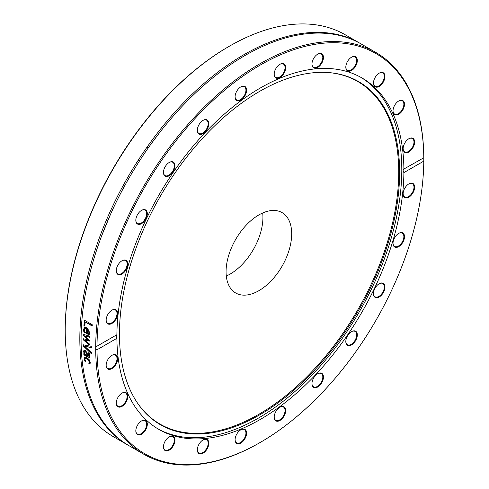 <?xml version="1.0" encoding="UTF-8"?>
<svg xmlns="http://www.w3.org/2000/svg" width="489" height="489" viewBox="0 0 489 489"><rect width="100%" height="100%" fill="white"/><g stroke="black" fill="none" stroke-linecap="round" stroke-linejoin="round"><path stroke-width="0.73" d="M127.873 445.051L113.259 436.616A231.994 133.943 -60 0 1 65.214 330.411A231.994 133.943 -60 0 1 229.255 46.278A231.994 133.943 -60 0 1 345.258 34.786L359.867 43.221A231.994 133.943 120 0 0 181.095 105.373A231.994 133.943 120 0 0 79.823 338.846A231.994 133.943 120 0 0 127.873 445.051A231.994 133.943 120 0 0 128.503 445.412M229.255 46.278L228.607 46.651A231.083 133.418 120 0 0 65.214 329.665L65.214 330.411M360.497 43.588A231.994 133.943 120 0 0 359.867 43.221M95.697 348.816L95.697 347.208L96.993 346.218A231.083 133.418 -60 0 1 260.386 64.994A231.083 133.418 -60 0 1 423.78 157.55L423.78 161.132A231.083 133.418 -60 0 1 260.392 442.349A231.083 133.418 -60 0 1 96.993 349.794L95.697 348.816A231.994 133.943 120 0 0 143.748 454.214A231.994 133.943 120 0 0 259.745 442.722L260.392 442.349M89.322 344.329A231.994 133.943 120 0 0 89.322 345.063L83.411 339.916A231.994 133.943 -60 0 1 83.417 338.846L88.002 339.8L83.478 335.491A231.994 133.943 -60 0 1 83.503 334.421L89.475 336.053A231.994 133.943 120 0 0 89.432 337.269L84.823 335.857L89.365 340.136A231.994 133.943 120 0 0 89.346 341.096L84.75 340.124L89.322 343.901A231.994 133.943 120 0 0 89.322 344.329M423.78 161.132L403.89 172.611C402.881 170.826 402.881 169.634 403.89 169.035L423.786 157.788A231.994 133.943 120 0 0 375.741 52.384L361.126 43.949A231.994 133.943 120 0 0 182.354 106.101A231.994 133.943 120 0 0 81.082 339.574A231.994 133.943 120 0 0 129.133 445.779L143.748 454.214M375.741 52.384A231.994 133.943 120 0 0 197.287 114.2A231.994 133.943 120 0 0 95.697 347.208M91.406 352.593A231.994 133.943 120 0 0 91.449 353.798L83.472 346.175A231.994 133.943 -60 0 1 83.448 344.886L91.29 346.322A231.994 133.943 120 0 0 91.296 347.612L84.793 346.334L91.406 352.593M84.854 326.187L83.925 325.65A231.994 133.943 -60 0 1 84.346 320.154L92.225 324.702A231.994 133.943 120 0 0 92.115 325.967L85.172 321.958A231.994 133.943 120 0 0 84.854 326.187M83.662 330.943L83.558 329.519L84.554 327.337L86.822 327.74L89.787 332.82L89.035 334.47L86.437 333.761A231.994 133.943 -60 0 1 86.675 328.908L85.08 328.608L84.432 330.008L85.037 332.752A231.994 133.943 120 0 0 85.037 332.826L83.949 332.196L83.662 330.943L84.719 327.269M89.432 357.331L87.91 357.135L83.87 354.806A231.994 133.943 -60 0 1 83.796 353.7L84.42 354.06L83.509 351.457L83.967 350.332L85.294 350.527L87.079 352.74L87.684 355.943L88.741 356.12L88.381 352.893A231.994 133.943 -60 0 1 88.375 352.832L89.389 353.419L89.756 355.601L89.334 357.41M88.876 356.035L89.2 354.873L88.698 352.691M84.31 360.002L84.059 358.853L84.634 357.104L86.889 357.6L89.249 359.77L90.239 362.422L89.964 364.06L88.845 363.413A231.994 133.943 -60 0 1 88.839 363.351L89.365 361.897L86.975 358.73L85.208 358.376L84.921 359.336L85.813 361.603A231.994 133.943 120 0 0 85.819 361.664L84.701 361.023L84.31 360.002L84.958 356.891M96.578 346.426L116.889 334.733L116.107 336.077L116.889 338.309L96.993 349.794M91.62 347.422L84.793 346.334M91.773 353.596L83.796 345.98L83.766 344.69M83.796 345.98L83.472 346.175M85.178 326.029L84.242 325.491L84.67 320.008M92.439 325.821L85.172 321.958M84.242 325.491L83.925 325.65M88.772 333.174L89.298 332.117L88.906 330.442L87.757 329.183L87.433 329.348A231.994 133.943 120 0 0 87.244 333.052L88.613 333.254M88.448 333.339L88.974 332.282L88.582 330.607L87.433 329.348M88.906 330.442L88.582 330.607M85.361 332.654L84.273 332.025L83.986 330.772M89.359 334.299L86.761 333.596L86.999 328.749L85.245 328.547M84.273 332.025L83.949 332.196M86.999 328.749L86.675 328.908M86.761 333.596L86.437 333.761M89.67 340.919L84.75 340.124M89.756 337.098L84.823 335.857M88.002 339.8L88.326 339.623L83.796 335.313L83.827 334.25M89.646 344.873L83.735 339.733L83.741 338.669M83.796 335.313L83.478 335.491M83.735 339.733L83.411 339.916M84.45 352.386L85.251 354.537L86.895 355.485L86.541 353.364L85.416 351.725L84.676 351.591L84.45 352.386M84.86 351.536L85.74 351.518L86.859 353.156L87.213 355.277L86.895 355.485M89.756 357.117L88.234 356.927L84.187 354.592L84.12 353.486M84.42 354.06L84.744 353.847L83.833 351.249L84.285 350.13M84.187 354.592L83.87 354.806M84.194 352.752L83.87 352.966M85.508 361.071L84.628 359.776M90.282 363.834L89.169 363.186L89.689 361.677L87.299 358.516L85.392 358.29M85.025 360.796L84.701 361.023M89.53 362.642L89.206 362.869M89.163 363.125L88.839 363.351M89.169 363.186L88.845 363.413M403.688 169.121L403.89 169.035A202.953 117.177 120 0 0 361.866 77.91A202.953 117.177 120 0 0 206.187 131.529A202.953 117.177 120 0 0 116.889 334.733M117.036 266.933A8.13 4.694 120 0 0 116.266 270.698A8.13 4.694 120 0 0 122.018 274.017A8.13 4.694 120 0 0 127.763 264.06A8.13 4.694 120 0 0 122.018 260.741A8.13 4.694 120 0 0 117.036 266.933M166.339 165.019A8.13 4.694 120 0 0 163.467 172.428A8.13 4.694 120 0 0 169.212 175.747A8.13 4.694 120 0 0 174.958 165.789A8.13 4.694 120 0 0 169.212 162.47A8.13 4.694 120 0 0 166.339 165.019M240.839 86.859L240.839 86.859A8.13 4.694 120 0 0 235.093 96.816A8.13 4.694 120 0 0 240.839 100.135A8.13 4.694 120 0 0 246.59 90.178A8.13 4.694 120 0 0 240.839 86.859L240.839 86.859M320.576 53.393A8.13 4.694 120 0 0 317.703 54.163A8.13 4.694 120 0 0 311.958 64.12A8.13 4.694 120 0 0 320.576 64.89A8.13 4.694 120 0 0 320.576 53.393M384.189 73.594A8.13 4.694 120 0 0 379.213 73.154A8.13 4.694 120 0 0 373.462 83.106A8.13 4.694 120 0 0 380.699 85.343A8.13 4.694 120 0 0 384.189 73.594M414.629 142.048A8.13 4.694 120 0 0 408.877 138.729A8.13 4.694 120 0 0 403.132 148.687A8.13 4.694 120 0 0 408.877 152.006A8.13 4.694 120 0 0 414.629 142.048M404.311 102.678A8.13 4.694 120 0 0 398.761 100.966A8.13 4.694 120 0 0 393.015 110.917A8.13 4.694 120 0 0 399.513 113.748A8.13 4.694 120 0 0 404.311 102.678M355.631 56.785A8.13 4.694 120 0 0 351.567 57.189A8.13 4.694 120 0 0 345.815 67.146A8.13 4.694 120 0 0 353.767 68.692A8.13 4.694 120 0 0 355.631 56.785M281.426 63.649A8.13 4.694 120 0 0 279.94 64.285A8.13 4.694 120 0 0 274.188 74.242A8.13 4.694 120 0 0 279.439 77.824A8.13 4.694 120 0 0 285.6 68.808A8.13 4.694 120 0 0 281.426 63.649M201.584 121.431A8.13 4.694 120 0 0 197.324 130.306A8.13 4.694 120 0 0 203.076 133.619A8.13 4.694 120 0 0 208.821 123.668A8.13 4.694 120 0 0 203.076 120.349A8.13 4.694 120 0 0 201.584 121.431M137.501 214.647A8.13 4.694 120 0 0 135.82 220.313A8.13 4.694 120 0 0 141.565 223.632A8.13 4.694 120 0 0 147.311 213.675A8.13 4.694 120 0 0 141.565 210.356A8.13 4.694 120 0 0 137.501 214.647M106.345 318.315A8.13 4.694 120 0 0 106.15 320.148A8.13 4.694 120 0 0 111.895 323.467A8.13 4.694 120 0 0 117.647 313.51A8.13 4.694 120 0 0 111.895 310.191A8.13 4.694 120 0 0 106.345 318.315M116.889 338.309A202.953 117.177 120 0 0 158.913 429.434A202.953 117.177 120 0 0 314.592 375.815A202.953 117.177 120 0 0 403.89 172.611M414.434 189.029A8.13 4.694 120 0 0 408.877 183.876A8.13 4.694 120 0 0 403.132 193.833A8.13 4.694 120 0 0 408.132 197.532A8.13 4.694 120 0 0 414.434 189.029M383.278 292.697A8.13 4.694 120 0 0 384.519 284.745A8.13 4.694 120 0 0 379.213 283.718A8.13 4.694 120 0 0 373.462 293.669A8.13 4.694 120 0 0 377.013 297.752A8.13 4.694 120 0 0 383.278 292.697M319.195 385.913A8.13 4.694 120 0 0 323.4 376.206A8.13 4.694 120 0 0 317.703 373.724A8.13 4.694 120 0 0 311.958 383.682A8.13 4.694 120 0 0 319.195 385.913M239.353 443.694A8.13 4.694 120 0 0 246.535 434A8.13 4.694 120 0 0 240.839 429.788A8.13 4.694 120 0 0 235.093 439.739A8.13 4.694 120 0 0 239.353 443.694M165.148 450.558A8.13 4.694 120 0 0 174.524 442.991A8.13 4.694 120 0 0 169.212 436.879A8.13 4.694 120 0 0 163.467 446.836A8.13 4.694 120 0 0 165.148 450.558M116.461 404.666A8.13 4.694 120 0 0 123.014 405.705A8.13 4.694 120 0 0 127.745 395.858A8.13 4.694 120 0 0 122.018 393.107A8.13 4.694 120 0 0 116.266 403.064A8.13 4.694 120 0 0 116.461 404.666M106.15 365.295A8.13 4.694 120 0 0 111.895 368.614A8.13 4.694 120 0 0 117.647 358.657A8.13 4.694 120 0 0 111.895 355.338A8.13 4.694 120 0 0 106.15 365.295M136.59 433.749A8.13 4.694 120 0 0 143.534 432.655A8.13 4.694 120 0 0 147.226 423.138A8.13 4.694 120 0 0 141.565 420.919A8.13 4.694 120 0 0 135.82 430.876A8.13 4.694 120 0 0 136.59 433.749M200.197 453.951A8.13 4.694 120 0 0 208.626 445.057A8.13 4.694 120 0 0 203.076 439.904A8.13 4.694 120 0 0 197.324 449.862A8.13 4.694 120 0 0 200.197 453.951M279.94 420.485A8.13 4.694 120 0 0 285.686 410.534A8.13 4.694 120 0 0 279.94 407.215A8.13 4.694 120 0 0 274.188 417.166A8.13 4.694 120 0 0 279.94 420.485M354.439 342.324A8.13 4.694 120 0 0 357.117 333.315A8.13 4.694 120 0 0 351.567 331.603A8.13 4.694 120 0 0 345.815 341.554A8.13 4.694 120 0 0 354.439 342.324M403.737 240.411A8.13 4.694 120 0 0 403.737 233.773A8.13 4.694 120 0 0 398.761 233.332A8.13 4.694 120 0 0 393.015 243.284A8.13 4.694 120 0 0 397.276 247.238A8.13 4.694 120 0 0 403.737 240.411M157.868 428.816A202.953 117.177 120 0 0 359.77 311.047A202.953 117.177 120 0 0 360.809 77.317M111.73 310.289A7.671 4.432 -60 0 1 115.41 310.002A7.671 4.432 -60 0 1 116.816 315.24A7.671 4.432 -60 0 1 107.739 323.29A7.671 4.432 -60 0 1 106.15 319.959M121.853 260.839A7.671 4.432 -60 0 1 125.532 260.545A7.671 4.432 -60 0 1 126.394 267.611A7.671 4.432 -60 0 1 117.855 273.834A7.671 4.432 -60 0 1 116.272 270.509M141.4 210.453A7.671 4.432 -60 0 1 145.08 210.16A7.671 4.432 -60 0 1 145.08 219.023A7.671 4.432 -60 0 1 137.409 223.449A7.671 4.432 -60 0 1 135.82 220.123M169.047 162.568A7.671 4.432 -60 0 1 172.727 162.275A7.671 4.432 -60 0 1 171.602 172.782A7.671 4.432 -60 0 1 165.056 175.563A7.671 4.432 -60 0 1 163.467 172.238M202.911 120.447A7.671 4.432 -60 0 1 206.584 120.153A7.671 4.432 -60 0 1 207.99 125.392A7.671 4.432 -60 0 1 204.151 132.036A7.671 4.432 -60 0 1 198.913 133.442A7.671 4.432 -60 0 1 197.33 130.111M240.674 86.956A7.671 4.432 -60 0 1 244.353 86.663A7.671 4.432 -60 0 1 245.527 92.812A7.671 4.432 -60 0 1 240.515 99.573A7.671 4.432 -60 0 1 236.682 99.952A7.671 4.432 -60 0 1 235.093 96.626M279.775 64.383A7.671 4.432 -60 0 1 281.022 63.876A7.671 4.432 -60 0 1 283.449 64.09A7.671 4.432 -60 0 1 284.311 71.156A7.671 4.432 -60 0 1 278.21 77.598A7.671 4.432 -60 0 1 275.778 77.378A7.671 4.432 -60 0 1 274.195 74.053M317.538 54.261A7.671 4.432 -60 0 1 320.093 53.625A7.671 4.432 -60 0 1 321.218 53.973A7.671 4.432 -60 0 1 321.683 61.944A7.671 4.432 -60 0 1 314.671 67.61A7.671 4.432 -60 0 1 313.547 67.262A7.671 4.432 -60 0 1 311.958 63.931M351.402 57.286A7.671 4.432 -60 0 1 355.075 56.999A7.671 4.432 -60 0 1 355.075 65.856A7.671 4.432 -60 0 1 347.404 70.288A7.671 4.432 -60 0 1 345.821 66.956M379.048 73.252A7.671 4.432 -60 0 1 382.722 72.959A7.671 4.432 -60 0 1 383.584 73.76A7.671 4.432 -60 0 1 382.19 82.665A7.671 4.432 -60 0 1 375.051 86.247A7.671 4.432 -60 0 1 374.189 85.447A7.671 4.432 -60 0 1 373.468 82.916M398.596 101.064A7.671 4.432 -60 0 1 402.276 100.771A7.671 4.432 -60 0 1 403.676 102.769A7.671 4.432 -60 0 1 401.151 111.272A7.671 4.432 -60 0 1 394.599 114.059A7.671 4.432 -60 0 1 393.199 112.06A7.671 4.432 -60 0 1 393.015 110.728M408.718 138.827A7.671 4.432 -60 0 1 412.392 138.54A7.671 4.432 -60 0 1 413.981 142.048A7.671 4.432 -60 0 1 410.632 149.768A7.671 4.432 -60 0 1 404.721 151.828A7.671 4.432 -60 0 1 403.132 148.497M408.718 183.974A7.671 4.432 -60 0 1 412.392 183.687A7.671 4.432 -60 0 1 413.798 188.925A7.671 4.432 -60 0 1 404.721 196.975A7.671 4.432 -60 0 1 403.132 193.644M398.596 233.424A7.671 4.432 -60 0 1 402.276 233.137A7.671 4.432 -60 0 1 403.138 240.203A7.671 4.432 -60 0 1 394.599 246.425A7.671 4.432 -60 0 1 393.015 243.094M379.048 283.809A7.671 4.432 -60 0 1 382.722 283.522A7.671 4.432 -60 0 1 382.722 292.379A7.671 4.432 -60 0 1 375.051 296.811A7.671 4.432 -60 0 1 373.468 293.479M351.402 331.701A7.671 4.432 -60 0 1 355.075 331.408A7.671 4.432 -60 0 1 353.957 341.909A7.671 4.432 -60 0 1 347.404 344.696A7.671 4.432 -60 0 1 345.821 341.365M317.538 373.822A7.671 4.432 -60 0 1 321.218 373.529A7.671 4.432 -60 0 1 322.624 378.773A7.671 4.432 -60 0 1 318.785 385.418A7.671 4.432 -60 0 1 313.547 386.817A7.671 4.432 -60 0 1 311.958 383.492M279.775 407.313A7.671 4.432 -60 0 1 283.449 407.019A7.671 4.432 -60 0 1 284.629 413.168A7.671 4.432 -60 0 1 279.616 419.929A7.671 4.432 -60 0 1 275.778 420.308A7.671 4.432 -60 0 1 274.195 416.976M240.674 429.886A7.671 4.432 -60 0 1 241.921 429.373A7.671 4.432 -60 0 1 244.353 429.593A7.671 4.432 -60 0 1 245.215 436.659A7.671 4.432 -60 0 1 239.115 443.101A7.671 4.432 -60 0 1 236.682 442.881A7.671 4.432 -60 0 1 235.093 439.55M202.911 440.002A7.671 4.432 -60 0 1 205.466 439.366A7.671 4.432 -60 0 1 206.584 439.709A7.671 4.432 -60 0 1 207.055 447.686A7.671 4.432 -60 0 1 200.038 453.346A7.671 4.432 -60 0 1 198.913 453.003A7.671 4.432 -60 0 1 197.33 449.672M169.047 436.977A7.671 4.432 -60 0 1 172.727 436.689L172.727 436.689A7.671 4.432 -60 0 1 172.727 445.546A7.671 4.432 -60 0 1 165.056 449.978L165.056 449.978A7.671 4.432 -60 0 1 163.467 446.646M141.4 421.017A7.671 4.432 -60 0 1 145.08 420.723A7.671 4.432 -60 0 1 145.942 421.524A7.671 4.432 -60 0 1 144.548 430.43A7.671 4.432 -60 0 1 137.409 434.012A7.671 4.432 -60 0 1 136.547 433.211A7.671 4.432 -60 0 1 135.82 430.687M121.853 393.205A7.671 4.432 -60 0 1 125.532 392.911A7.671 4.432 -60 0 1 126.932 394.91A7.671 4.432 -60 0 1 124.408 403.419A7.671 4.432 -60 0 1 117.855 406.2A7.671 4.432 -60 0 1 116.455 404.201A7.671 4.432 -60 0 1 116.272 402.875M111.73 355.436A7.671 4.432 -60 0 1 115.41 355.148A7.671 4.432 -60 0 1 116.999 358.657A7.671 4.432 -60 0 1 113.65 366.377A7.671 4.432 -60 0 1 107.739 368.437A7.671 4.432 -60 0 1 106.15 365.106M119.45 334.06A198.112 114.377 120 0 0 138.326 404.25A198.112 114.377 120 0 0 358.59 310.368A198.112 114.377 120 0 0 329.757 72.672A198.112 114.377 120 0 0 189.585 153.424A198.112 114.377 120 0 0 119.45 334.06M138.1 403.932A197.77 114.181 120 0 0 357.765 309.892A197.77 114.181 120 0 0 329.372 72.641M226.071 271.743A46.4 26.791 120 0 0 235.68 292.984A46.4 26.791 120 0 0 282.08 266.193A46.4 26.791 120 0 0 282.08 212.617A46.4 26.791 120 0 0 246.322 225.05A46.4 26.791 120 0 0 226.071 271.743M226.291 276.041A46.4 26.791 120 0 0 262.709 212.959M89.298 332.117L88.974 332.282M83.882 329.354L83.558 329.519M87.305 333.908L86.981 334.073M86.859 353.156L86.541 353.364M85.74 351.518L85.416 351.725M88.234 356.927L87.91 357.135M89.2 354.873L88.876 355.081M83.833 351.249L83.509 351.457M84.377 358.633L84.059 358.853M87.299 358.516L86.975 358.73M89.689 361.677L89.365 361.897M85.398 328.449L85.08 328.608M84.994 351.383L84.676 351.591M85.532 358.156L85.208 358.376M111.565 208.534L112.825 209.261M118.314 194.714L119.573 195.435M138.289 160.117L139.548 160.838M146.883 147.36L148.143 148.081M151.211 143.778L159.842 132.293M101.761 235.57L110.63 214.072"/></g></svg>

